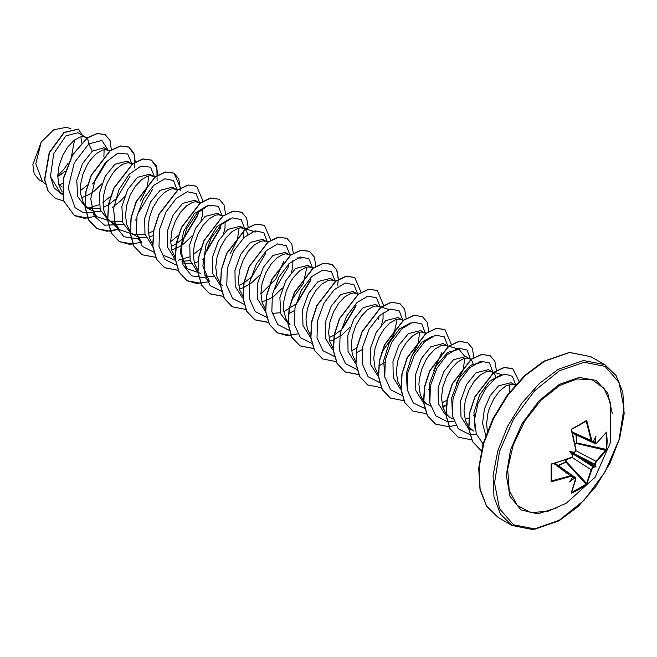 <?xml version="1.0" encoding="UTF-8"?>
<svg xmlns="http://www.w3.org/2000/svg" width="657" height="657" viewBox="0 0 657 657"><rect width="100%" height="100%" fill="white"/><g stroke="black" fill="none" stroke-linecap="round" stroke-linejoin="round"><path stroke-width="0.99" d="M579.293 425.169L586.783 420.743L591.883 440.773L592.474 441.455L593.427 441.176L591.867 441.726L591.152 440.486L591.785 440.387M572.378 433.218L595.168 443.631L594.528 442.432L595.16 442.333L595.768 443.352L596.531 443.13L606.501 432.117L607.224 440.995L606.69 449.265L606.14 449.38L606.674 441.143L606.091 432.684M574.924 443.574L576.731 443.064L575.926 434.835M558.54 465.205L565.841 461.928L565.373 460.105M548.381 511.162L530.897 512.715L517.215 505.422L509.134 490.253L507.73 469.205L513.191 445.06L524.779 421.014L540.982 400.236L559.649 385.478L576.977 378.892L592.343 379.886L604.005 388.353L610.64 403.324L610.714 441.989L595.037 477.319L566.318 503.205L548.381 511.162M606.69 449.265L606.296 450.423L595.883 462.364L595.135 464.294L596.006 466.766L593.427 467.25L592.228 468.671L586.709 484.258L579.293 489.375L571.672 493.152L571.22 493.161L571.418 492.61M571.253 492.947L575.688 478.362L574.259 478.321L569.668 481.975L572.551 477.335L572.403 476.465L571.598 476.169L551.453 481.762L551.207 464.294L571.935 457.206L572.551 455.194L569.668 451.564L574.259 452.238L575.261 451.499L575.795 449.618L571.245 429.621L586.192 420.669M515.293 385.183L510.941 382.661L498.606 385.79L490.286 395.53L484.332 409.04L482.567 423.363L485.786 435.386M515.031 385.018L511.532 384.189L505.791 386.012L499.599 391.03L493.859 398.733L489.408 408.276L487.896 413.409L486.599 423.683L487.371 431.148M58.834 184.781L62.538 183.549M62.267 186.99L58.678 184.206M87.044 138.027L77.961 132.673L65.831 135.925L53.71 153.656L50.449 176.544L60.132 192.386L62.382 193.684M86.182 137.428L82.683 136.599L79.924 137.091L73.847 140.557L67.77 147.004L62.579 155.75L59.048 165.819L57.759 176.092L59.015 185.405L62.267 192.049M81.402 197.823L89.483 194.406L93.721 191.573L101.843 183.779M109.768 151.192L104.085 147.759L92.333 151.225L82.536 163.519L76.762 180.388L77.657 196.599L85.64 207.111L91.422 210.314L95.109 211.39L100.907 211.464M99.133 204.779L87.775 208.138L99.889 208.499M108.758 150.453L105.26 149.632L102.5 150.125L96.423 153.59L90.346 160.037L87.586 164.176L83.135 173.719L80.671 184.034L80.63 193.971L83.176 202.413L85.385 205.772L89.73 209.476M132.336 164.225L127.236 161.129L114.909 164.258L105.12 176.511L99.338 193.413L100.234 209.649L108.216 220.144L110.737 221.606M110.343 221.163L122.465 221.524M131.326 163.486L127.828 162.657L122.087 164.48L115.895 169.506L112.914 173.07L107.723 181.808L105.703 186.744L103.239 197.067L103.198 206.996L104.151 211.472L105.744 215.439L107.953 218.806L110.721 221.458L113.99 223.347L117.677 224.415L123.475 224.489M154.904 177.259L149.812 174.162L137.477 177.291L127.672 189.577L121.906 206.462L122.81 222.674L130.784 233.178L133.305 234.631M132.919 234.196L145.033 234.565M153.894 176.519L150.396 175.69L147.636 176.183L141.559 179.648L135.482 186.095L130.291 194.842L126.76 204.91L125.471 215.184L126.727 224.505L129.979 231.141M131.967 233.375L136.566 236.38L140.253 237.448L146.043 237.522M149.114 236.922L152.826 235.674M177.324 190.152L172.38 187.188L160.045 190.325L150.56 202.036L144.688 218.206L144.918 234.138L151.833 245.201M176.47 189.553L172.972 188.723L170.212 189.216L164.135 192.682L158.058 199.128L152.859 207.875L149.336 217.943L148.039 228.217L149.295 237.53L152.547 244.174M171.691 249.947L179.763 246.531L184.001 243.69L192.123 235.896M200.048 203.317L194.948 200.221L182.621 203.35L173.128 215.069L167.256 231.272L167.502 247.213L174.425 258.25M181.923 261.24L190.177 260.624M199.038 202.578L195.54 201.756L192.78 202.249L186.703 205.715L180.626 212.162L175.435 220.9L171.904 230.977L170.615 241.242L171.863 250.563L175.123 257.199M182.285 262.677L185.389 263.514L191.187 263.58M194.258 262.981L197.987 261.724M222.616 216.35L217.524 213.254L205.189 216.383L195.646 228.201L189.791 244.478L190.128 260.443L197.19 271.423M221.606 215.611L218.108 214.782L215.348 215.282L209.271 218.74L203.194 225.195L198.003 233.933L194.472 244.002L193.183 254.275L194.439 263.597L197.888 270.495M204.861 275.71L207.965 276.54L213.755 276.613M245.036 229.244L240.092 226.287L227.757 229.416L218.264 241.152L212.392 257.355L212.654 273.32L219.61 284.35M244.182 228.644L240.684 227.815L237.924 228.308L231.847 231.773L225.77 238.22L220.571 246.966L217.048 257.035L215.751 267.309L217.007 276.63L220.259 283.266M220.456 283.52L222.255 285.499M239.403 289.047L243.106 287.799M267.604 242.277L262.66 239.312L250.333 242.449L240.832 254.177L234.968 270.38L235.214 286.304L242.137 297.342M266.75 241.677L263.252 240.848L260.492 241.341L254.415 244.806L248.338 251.253L243.147 260L239.616 270.068L238.327 280.342L239.575 289.655L242.835 296.299M261.971 302.072L270.052 298.656L274.281 295.814L282.403 288.029M290.18 255.31L285.237 252.345L272.901 255.474L263.391 267.243L257.528 283.463L257.807 299.403L264.771 310.424M272.212 313.373L280.457 312.748M289.318 254.702L285.82 253.881L283.06 254.374L276.983 257.831L270.906 264.286L265.715 273.025L262.184 283.101L260.895 293.367L262.151 302.688L265.6 309.587M312.904 268.475L307.805 265.379L295.469 268.508L285.688 280.761L279.907 297.654L280.802 313.898L288.776 324.394M311.894 267.736L308.396 266.906L305.636 267.399L299.559 270.865L293.482 277.311L290.723 281.459L286.271 290.994L283.808 301.317L283.767 311.246L286.312 319.688L289.967 324.591M335.472 281.5L330.372 278.412L318.045 281.541L308.511 293.334L302.655 309.587L302.967 325.535L309.973 336.532M334.462 280.769L330.964 279.939L328.204 280.432L322.127 283.898L316.05 290.345L310.86 299.091L307.328 309.16L306.039 319.433L307.287 328.755L310.547 335.39M329.683 341.172L333.411 339.915M356.439 293.457L352.949 291.437L340.613 294.574L331.12 306.302L325.248 322.497L325.494 338.429L332.434 349.483M357.03 293.802L353.532 292.973L350.772 293.465L344.695 296.931L338.618 303.378L333.428 312.124L329.896 322.193L328.607 332.467L329.863 341.78L333.313 348.678M380.46 307.435L375.517 304.47L363.181 307.599L353.696 319.31L347.824 335.497L348.062 351.454L354.977 362.492M379.606 306.827L376.108 306.006L373.348 306.499L367.271 309.956L361.194 316.411L355.995 325.149L352.472 335.226L351.175 345.492L352.431 354.813L355.88 361.711M403.184 320.6L398.085 317.503L385.758 320.632L376.223 332.434L370.367 348.695L370.679 364.643L377.701 375.632M402.174 319.86L398.676 319.031L395.916 319.524L389.839 322.989L383.762 329.436L378.572 338.183L375.04 348.251L373.751 358.525L374.999 367.846L378.26 374.482M425.752 333.625L420.661 330.537L408.326 333.666L398.84 345.377L392.968 361.555L393.198 377.488L400.113 388.55M424.742 332.894L421.244 332.064L418.484 332.557L412.407 336.023L406.33 342.469L401.14 351.216L397.608 361.284L396.319 371.558L397.575 380.871L400.827 387.515M446.719 345.582L443.229 343.562L430.893 346.691L421.408 358.41L415.536 374.605L415.774 390.537L422.689 401.583M448.657 346.165L443.82 345.097L441.061 345.59L434.983 349.056L428.906 355.503L426.147 359.642L421.695 369.185L419.232 379.5L418.887 384.583L420.143 393.904L421.737 397.879L423.946 401.238L426.713 403.899L430.565 406.018M442.539 406.322L446.243 405.073M470.741 359.56L465.797 356.595L453.47 359.724L443.951 371.484L438.096 387.704L438.367 403.636L445.323 414.657M469.886 358.952L466.388 358.131L463.628 358.623L457.551 362.081L451.474 368.536L446.284 377.274L442.752 387.351L441.463 397.616L442.711 406.938L445.972 413.573M446.169 413.836L449.281 416.924L453.133 419.051M465.107 419.355L468.811 418.107M495.986 377.791L494.926 374.605L493.407 372.667L488.373 369.628L476.038 372.757L466.536 384.509L460.664 400.737L460.943 416.719L467.94 427.723M492.454 371.985L488.956 371.156L486.196 371.648L480.119 375.114L474.042 381.561L468.852 390.307L465.32 400.376L464.031 410.65L465.287 419.971L468.54 426.607M468.737 426.869L473.434 431L469.344 428.643M57.759 176.503L65.117 171.305M81.452 142.98L80.992 136.812M94.066 182.391L106.212 162.632M103.617 207.242L108.405 204.82M108.635 204.68L116.798 198.258L130.111 176.183M112.503 207.169L120.305 201.182L124.411 196.804M139.374 211.291L152.679 189.208M135.079 220.202L136.467 219.323M148.761 233.301L153.541 230.886M171.329 246.334L176.117 243.911M176.347 243.772L184.51 237.358L197.823 215.274L198.513 211.751M201.083 220.391L202.496 214.831L202.561 208.384M207.086 250.383L220.391 228.299L221.081 224.776M202.791 259.293L204.179 258.423M223.651 233.424L225.064 227.856L225.137 221.417M243.657 237.809L243.336 230.853M247.705 234.442L246.646 231.256L245.192 229.375M239.041 285.425L243.829 283.003M244.059 282.863L252.222 276.449M243.32 287.709L251.713 282.789L259.835 274.996M274.798 289.482L288.103 267.391L288.793 263.876M291.363 272.515L292.776 266.956L292.85 260.509M284.185 311.492L295.149 304.552M297.366 302.507L310.679 280.432M288.275 313.849L294.459 310.539M329.329 337.55L334.109 335.136M334.347 334.996L340.416 330.504M342.511 328.574L355.815 306.49M333.6 339.833L341.993 334.914L350.115 327.12M351.897 350.583L356.677 348.161M378.391 319.524L379.081 316.001M356.168 352.866L362.171 349.639M381.643 324.64L383.056 319.08L383.13 312.633M378.744 365.9L384.747 362.664M428.495 389.601L429.883 388.73M448.173 346.526L447.318 345.927M442.177 402.708L446.965 400.294M473.41 364.758L472.35 361.572L470.897 359.691M473.64 415.667L475.027 414.789M595.135 464.294L594.495 464.368L595.39 461.986L606.14 449.38L577.06 443.007L576.912 443.598L576.246 434.983M594.7 464.212L572.296 452.73L572.469 456.262M593.164 466.659L593.427 465.279L594.495 464.368M574.259 478.321L574.193 477.655L575.548 477.614L555.313 463.497M551.946 463.76L570.966 458.077L551.601 463.891L551.437 480.965L571.475 475.545L572.444 475.89L572.551 477.335M572.304 452.73L574.259 452.238M57.759 175.657L64.008 169.145L68.164 163.133M43.592 182.391L38.96 179.714L34.148 173.883L32.85 164.472L41.186 142.084L53.792 129.733L66.439 127.318L70.857 128.657M74.602 139.966L71.449 156.571M41.186 142.084L35.848 163.798L42.278 181.151L45.333 184.026M92.333 151.225L88.81 143.891L101.917 140.401L108.019 150.026M94.115 182.252L92.448 183.96M62.481 194.718L54.178 188.05L50.449 176.544M92.662 212.794L82.889 212.4L75.046 207.727L68.18 188.05L74.2 162.821L88.81 143.891L87.578 137.88L97.351 133.543L105.309 134.693L110.064 140.541L111.337 150.075M63.663 200.853L55.344 198.398L48.158 190.949L44.742 179.706L49.406 152.785L64.181 132.542L78.446 129.174L82.404 135.243M87.389 137.765L72.5 154.773L63.335 178.367L63.713 201.026L74.397 215.619L63.901 201.132L63.524 178.482L72.681 154.88L87.389 137.765L97.162 133.437L105.21 134.636M55.245 198.34L47.969 190.842L44.553 179.599L49.218 152.679L63.992 132.427L78.347 129.117M61.315 174.269L57.759 176.421M104.159 149.73L103.88 156.465M87.726 184.929L80.351 190.711M475.093 429.44L473.96 412.653L479.667 394.767L489.835 380.97L500.716 375.106M510.013 384.361L509.282 392.475M452.525 416.398L451.663 397.846L458.808 378.629L470.502 365.325L481.647 362.344M429.957 403.39L429.095 384.838L436.232 365.612L447.934 352.283L459.079 349.31L464.54 356.053M464.869 358.303L463.078 370.154L456.254 383.466M407.381 390.357L406.24 373.587L411.939 355.708L422.106 341.886L432.988 336.023M441.726 352.702L433.677 370.441M384.813 377.323L383.68 360.529L389.379 342.658L399.546 328.853L410.428 322.989M419.733 332.237L417.934 344.096L411.11 357.4M397.157 319.212L393.617 335.489L381.725 352.489M297.58 257.831L301.087 258.094M306.876 267.079L303.329 283.381L291.445 300.364M283.725 261.486L275.768 279.102L260.895 293.81M252.436 231.773L255.943 232.028M205.608 278.034L209.599 281.787L202.808 265.88L206.06 244.691L216.958 226.608L229.851 218.74M239.164 227.987L237.366 239.854L230.541 253.159M200.574 273.304L187.031 268.754L180.24 252.855L183.492 231.65L194.39 213.566L207.292 205.707M201.157 248.239L193.183 254.727M189.413 256.912L178.096 260.271M175.386 260.295L164.464 255.729M178.589 235.206L170.615 241.694M137.896 238.943L141.887 242.696L136.533 233.982M132.862 234.22L119.319 229.663L113.965 220.949M148.876 175.862L147.078 187.73L140.261 201.034M110.294 221.187L96.751 216.629L91.397 207.908M110.877 196.106L102.903 202.602M131.991 163.938L127.696 153.952L117.611 153.344L105.358 162.64L95.199 179.402L90.781 198.948L94.033 215.767L104.562 225.154L119.82 224.645M154.559 176.963L150.535 167.182L141.017 166.081L129.199 174.261L118.925 189.766L113.604 208.556L115.254 225.704L123.951 236.734L137.806 238.852M177.135 189.996L173.505 180.552L164.841 178.761L153.754 185.323L143.481 198.866L137.017 216.268L136.442 233.457L142.347 246.391L153.713 252.116M183.722 238.113L198.094 214.133M199.703 203.029L196.073 193.585L187.409 191.787L176.331 198.357L166.049 211.899L159.585 229.301L159.01 246.49L164.915 259.425L176.281 265.141M206.273 251.163L220.662 227.174M222.271 216.063L218.247 206.273L208.721 205.173L196.895 213.377L186.629 228.891L181.307 247.697L182.975 264.845L191.696 275.841L205.575 277.936M244.847 229.088L241.201 219.635L232.521 217.861L221.417 224.464L211.135 238.056L204.705 255.507L204.179 272.696L210.158 285.59L221.59 291.223M251.426 277.213L265.806 253.224M267.415 242.121L263.786 232.677L255.121 230.886L244.043 237.448L233.761 250.99L227.297 268.393L226.722 285.581L232.627 298.516L243.993 304.24M289.983 255.154L286.353 245.71L277.689 243.911L266.611 250.481L256.329 264.024L249.874 281.426L249.299 298.615L255.203 311.549L266.57 317.265M296.586 303.263L310.95 279.291M312.56 268.187L308.93 258.743L300.265 256.944L289.179 263.506L278.905 277.049L272.441 294.459L271.867 311.64L277.771 324.583L289.137 330.299M335.127 281.212L331.489 271.76L322.801 269.986L311.697 276.589L301.415 290.18L294.985 307.632L294.459 324.821L300.438 337.714L311.87 343.348M341.714 329.329L356.086 305.357M357.695 294.246L354.057 284.793L345.368 283.019L334.273 289.622L323.991 303.214L317.553 320.657L317.035 337.854L323.006 350.748L334.446 356.381M380.272 307.279L376.642 297.835L367.977 296.036L356.891 302.598L346.617 316.148L340.154 333.551L339.579 350.739L345.483 363.674L356.85 369.39M402.84 320.312L399.21 310.868L390.545 309.069L379.467 315.631L369.185 329.173L362.721 346.584L362.147 363.764L368.051 376.707L379.418 382.423M425.408 333.337L421.778 323.893L413.113 322.102L402.035 328.664L391.753 342.207L385.298 359.617L384.723 376.798L390.628 389.732L401.994 395.457M447.984 346.37L444.337 336.918L435.657 335.144L424.553 341.747L414.271 355.338L407.841 372.782L407.315 389.971L413.294 402.872L424.726 408.506M470.552 359.404L466.922 349.959L458.257 348.161L447.179 354.723L436.897 368.273L430.434 385.675L429.859 402.864L435.763 415.799L447.13 421.515M447.294 421.539L453.847 421.277M493.12 372.437L489.49 362.993L480.825 361.194L469.747 367.756L459.465 381.298L453.01 398.709L452.435 415.889L458.34 428.832L469.706 434.548M469.87 434.564L476.366 434.318M515.655 384.772L512.37 376.313L504.946 373.956L495.206 378.358L485.441 388.829L477.935 403.447L474.535 419.462L476.251 433.825L483.059 443.853M74.397 215.619L84.539 218.362L96.275 216.186M135.334 162.197L133.782 152.843L128.977 147.135L120.461 146.018L110.154 150.905L91.323 175.386L86.092 191.507L85.172 207.193L88.917 220.194L96.965 228.652L110.376 231.264M110.507 231.256L118.843 229.219M157.902 175.23L156.35 165.868L151.553 160.168L143.029 159.051L132.722 163.938L113.891 188.419L108.668 204.541L107.748 220.235L111.485 233.227L119.533 241.686L129.675 244.429L141.411 242.244M180.478 188.033L174.121 173.193L165.597 172.085L155.29 176.971L136.459 201.461L131.236 217.574L130.316 233.26L134.061 246.26L142.109 254.711L155.52 257.33M203.046 201.067L196.698 186.227L188.173 185.11L177.866 189.996L159.035 214.478L153.804 230.599L152.884 246.293L156.629 259.285L164.677 267.744L178.219 270.347M225.614 214.322L224.062 204.968L219.266 199.26L210.741 198.143L200.434 203.029L181.603 227.519L176.38 243.632L175.46 259.326L179.197 272.327L187.245 280.777L196.615 283.487L207.44 281.935M248.182 227.355L246.638 217.993L241.833 212.285L233.309 211.176L223.002 216.063L204.171 240.552L198.948 256.665L198.028 272.351L201.773 285.352L209.813 293.802L223.364 296.406M270.758 240.158L264.41 225.318L255.885 224.201L245.578 229.096L226.747 253.577L221.516 269.69L220.596 285.384L224.341 298.385L232.389 306.835L245.8 309.455M293.326 253.413L291.774 244.059L286.978 238.351L278.453 237.234L268.146 242.129L249.315 266.611L244.092 282.732L243.172 298.418L246.909 311.418L254.965 319.869L268.499 322.472M315.894 266.446L314.35 257.092L309.546 251.385L301.021 250.268L290.714 255.154L271.883 279.644L266.66 295.757L265.74 311.443L269.477 324.443L277.525 332.902L291.076 335.505M338.47 279.48L336.918 270.117L332.122 264.418L323.597 263.301L313.29 268.187L294.459 292.669L289.228 308.79L288.308 324.476L292.053 337.476L300.101 345.927L313.512 348.547M361.046 292.283L354.69 277.443L346.165 276.334L335.858 281.221L317.027 305.71L311.804 321.823L310.884 337.517L314.621 350.51L322.677 358.96L336.22 361.564M383.614 305.316L377.258 290.476L368.733 289.359L358.426 294.246L339.603 318.735L334.372 334.848L333.452 350.542L337.189 363.535L345.237 371.993L358.656 374.605M406.182 318.571L404.63 309.217L399.834 303.509L391.309 302.392L381.003 307.279L362.171 331.76L356.94 347.882L356.02 363.567L359.765 376.568L367.813 385.027L381.224 387.638M428.75 331.596L427.198 322.242L422.402 316.534L413.877 315.426L403.57 320.312L384.739 344.802L379.516 360.915L378.596 376.609L382.333 389.601L390.389 398.06L403.792 400.671M451.326 344.408L444.97 329.568L436.445 328.451L426.138 333.345L407.315 357.827L402.084 373.94L401.164 389.634L404.901 402.634L412.949 411.085L426.5 413.688M442.925 407.603L447.179 404.679M473.894 357.663L472.342 348.309L467.546 342.601L459.021 341.484L448.715 346.37L429.883 370.86L424.652 386.973L423.732 402.667L427.477 415.667L435.525 424.118L448.936 426.73M449.068 426.722L455.72 425.276M496.462 370.696L494.91 361.334L490.106 355.634L481.589 354.517L471.283 359.404L452.451 383.893L447.228 400.006L446.308 415.7L450.045 428.701L458.093 437.151L471.504 439.763M518.981 381.159L512.682 368.659L504.165 367.55L493.859 372.437L475.027 396.918L469.796 413.031L468.876 428.725L472.613 441.726L481.335 450.546M74.208 215.512L87.882 218.099M94.509 216.629L96.136 216.054M134.545 167.97L134.324 154.838L128.797 147.028L120.272 145.911L109.965 150.798L91.134 175.279L85.903 191.401L84.983 207.086L88.728 220.087L96.776 228.537L106.943 231.289L118.703 229.088M157.122 181.004L156.892 167.872L151.365 160.053L142.84 158.945L132.533 163.831L113.702 188.313L108.479 204.434L107.559 220.12L111.296 233.12L119.344 241.571L133.026 244.158M139.645 242.696L141.28 242.121M180.158 190.497L180.281 188.378M180.281 188.148L178.737 178.794L173.933 173.087L165.408 171.97L155.101 176.864L136.27 201.346L131.047 217.467L130.127 233.153L133.872 246.153L142.011 254.661M196.599 186.177L187.984 185.003L177.677 189.889L158.846 214.371L153.623 230.492L152.695 246.178L156.44 259.178L164.488 267.637L178.031 270.241M219.167 199.202L210.552 198.036L200.245 202.923L181.414 227.412L176.191 243.525L175.271 259.219L179.008 272.22L187.064 280.67L200.738 283.257M241.735 212.236L233.12 211.069L222.813 215.956L203.982 240.437L198.759 256.558L197.839 272.244L201.584 285.245L209.632 293.695L223.306 296.282M264.311 225.269L255.696 224.094L245.39 228.981L226.558 253.471L221.335 269.584L220.407 285.278L224.152 298.27L232.291 306.778M286.879 238.294L278.264 237.128L267.957 242.014L249.126 266.504L243.903 282.625L242.983 298.311L246.72 311.311L254.776 319.762L268.45 322.349M309.447 251.327L300.832 250.161L290.525 255.047L271.702 279.529L266.471 295.65L265.551 311.336L269.296 324.336L277.336 332.787L286.756 335.505L297.646 333.912M337.682 285.253L338.273 279.595M338.281 279.365L336.729 270.011L331.933 264.303L323.408 263.186L313.102 268.081L294.27 292.562L289.047 308.675L288.119 324.369L291.864 337.37L299.912 345.82L313.455 348.424M354.591 277.394L345.976 276.219L335.67 281.114L316.838 305.595L311.615 321.716L310.695 337.402L314.44 350.403L322.579 358.911M377.159 290.419L368.544 289.252L358.237 294.139L339.414 318.62L334.183 334.742L333.263 350.427L337.008 363.428L345.048 371.887L358.599 374.49M399.735 303.452L391.12 302.286L380.814 307.172L361.982 331.654L356.759 347.775L355.831 363.461L359.576 376.461L367.715 384.969M422.303 316.485L413.688 315.319L403.382 320.205L384.55 344.695L379.327 360.808L378.407 376.502L382.152 389.494L390.291 398.002M444.879 329.518L436.256 328.344L425.958 333.23L407.126 357.72L401.895 373.833L400.975 389.519L404.72 402.519L412.859 411.027M467.447 342.543L458.832 341.377L448.526 346.264L429.694 370.745L424.463 386.866L423.543 402.56L427.288 415.553L435.435 424.061M490.015 355.577L481.4 354.41L471.094 359.297L452.262 383.787L447.039 399.899L446.119 415.594L449.864 428.586L458.003 437.094M512.591 368.61L503.976 367.435L493.67 372.322L474.839 396.812L469.607 412.925L468.687 428.619L472.432 441.619L480.571 450.127M593.427 441.176L596.006 436.355L595.135 442.161M592.934 441.701L594.528 442.432L593.714 440.65M572.239 477.844L574.193 477.655L572.764 476.637M565.899 459.933L566.391 461.822L565.956 462.241L558.598 465.55M571.992 453.256L592.992 466.798L591.152 469.771L571.968 457.379M571.992 431.879L591.152 440.486L586.2 421.055L571.672 429.054M571.368 430.121L575.959 449.429L571.631 429.407L571.253 430.187M586.192 484.767L591.152 469.771L591.785 469.812M573.249 433.612L572.83 433.168M593.747 465.115L572.707 452.681M572.148 453.634L593.443 465.641M586.997 483.856L566.391 461.822L565.841 461.928L586.011 484.242L571.565 492.586L571.672 493.152M596.531 443.13L596.178 443.393M606.69 432.503L606.14 432.692M606.296 450.423L576.912 443.598L575.031 444.116M596.531 461.592L575.852 450.653M585.732 421.293L586.997 421.096M593.14 466.913L593.427 467.25M575.138 451.638L574.399 452.402L575.663 451.121L575.795 449.618M572.764 455.252L572.28 456.976L571.048 457.839M575.795 479.043L575.844 478.608M551.437 464.277L551.946 463.62M551.174 481.318L551.174 464.556M551.486 480.612L551.946 481.803M553.777 463.415L571.048 476.3M569.668 451.564L571.894 452.845M596.006 466.766L593.427 465.279M557.744 507.574L537.779 513.856L521.034 509.931L510.004 496.388L506.333 475.249L510.588 449.667L522.118 423.478L539.2 400.589L559.288 384.427L579.195 377.414L596.178 380.411L607.75 392.96L612.217 413.228M559.288 520.27L534.527 528.877L513.536 524.803L499.517 508.666L494.59 482.92L499.517 451.49L513.536 419.158L534.527 390.849L559.288 370.868L584.04 362.262L605.031 366.335L619.05 382.473L623.978 408.219L619.05 439.648L605.031 471.981L584.04 500.289L559.288 520.27M498.063 517.363L511.967 525.395L500.503 514.16L494.015 496.971L493.07 475.307L497.743 451.039L507.647 426.253L521.913 403.086L539.315 383.532L558.368 369.275L583.473 360.545L604.76 364.676L590.848 356.644L569.562 352.513L544.456 361.243L525.411 375.5L508.001 395.054L493.736 418.23L483.839 443.015L479.158 467.283L480.103 488.939L486.591 506.128L498.063 517.363L486.73 506.514L479.988 489.72L478.674 468.203L483.067 443.845L492.832 418.813L507.105 395.358L524.623 375.566L543.807 361.178L569.504 352.366L590.848 356.644M579.154 425.251L571.68 429.358M511.967 525.395L533.32 529.682L559.017 520.861L578.193 506.481L595.71 486.681L609.992 463.226L619.756 438.203L624.15 413.844L622.836 392.319L616.094 375.533L604.76 364.676M424.2 402.585L428.29 404.942M515.466 384.986L513.758 384.468M501.882 374.662L491.19 371.435M471.233 359.198L468.622 358.41M456.738 348.604L448.903 346.239M426.089 333.132L423.478 332.343M403.759 320.173L400.91 319.318M389.026 309.513L381.183 307.148M380.945 307.074L378.333 306.285M358.377 294.04L355.766 293.252M335.809 281.007L333.198 280.219M313.471 268.048L310.621 267.194M290.665 254.949L288.053 254.16M268.097 241.916L265.485 241.127M253.602 231.321L242.909 228.094M223.191 215.923L220.341 215.069M187.031 268.754L183.04 265.009M210.798 205.97L208.458 205.263M200.385 202.824L197.773 202.036M177.809 189.791L175.197 189.002M155.479 176.832L152.629 175.969M119.319 229.663L109.399 220.35M132.911 163.798L130.061 162.944M96.751 216.629L92.752 212.884M110.335 150.773L107.485 149.911M87.537 137.666L84.917 136.878M572.296 432.93L591.9 441.734M555.14 463.086L555.912 463.637M554.845 463.16L572.272 475.725M595.152 443.606L596.449 443.36L606.255 432.429M593.164 441.57L591.875 441.718M571.393 492.816L575.959 478.863L575.524 477.614M572.756 476.908L572.239 475.717"/></g></svg>
